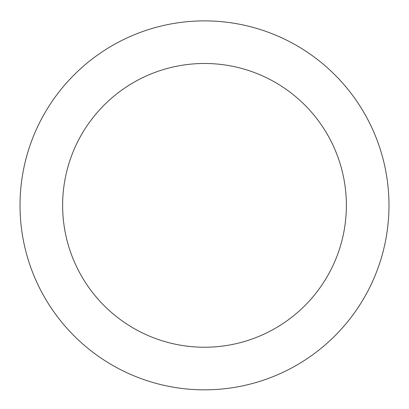 <?xml version="1.0" encoding="UTF-8"?>
<svg xmlns="http://www.w3.org/2000/svg" width="409" height="409" viewBox="0 0 409 409"><rect width="100%" height="100%" fill="white"/><g stroke="black" fill="none" stroke-linecap="round" stroke-linejoin="round"><path stroke-width="0.61" d="M204.5 63.482A141.877 141.877 0 0 1 327.369 276.295A141.877 141.877 0 0 1 81.631 276.295A141.877 141.877 0 0 1 204.5 63.482M204.5 20.879A184.479 184.479 0 0 1 364.266 297.599A184.479 184.479 0 0 1 44.734 297.599A184.479 184.479 0 0 1 204.5 20.879"/></g></svg>
